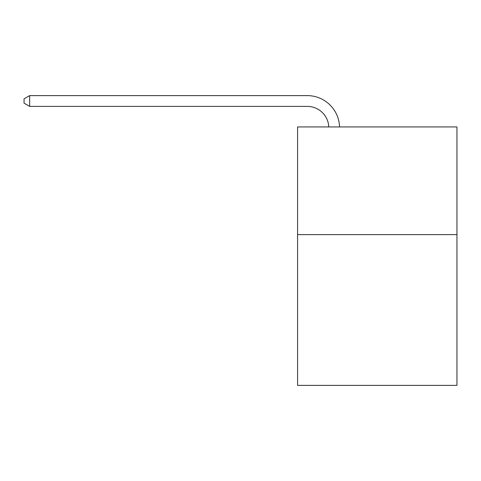 <?xml version="1.0" encoding="UTF-8"?>
<svg xmlns="http://www.w3.org/2000/svg" width="481" height="481" viewBox="0 0 481 481"><rect width="100%" height="100%" fill="white"/><g stroke="black" fill="none" stroke-linecap="round" stroke-linejoin="round"><path stroke-width="0.72" d="M456.95 234.62L456.95 385.383L297.577 385.383L297.577 126.936L456.95 126.936L456.95 234.62L297.577 234.62M328.782 126.936A21.537 21.537 0 0 0 307.263 106.385A21.537 21.537 0 0 1 328.782 126.936A21.537 21.537 0 0 0 307.263 106.385A21.537 21.537 0 0 1 328.782 126.936A21.537 21.537 0 0 0 307.263 106.385A21.537 21.537 0 0 1 328.782 126.936A21.537 21.537 0 0 0 307.263 106.385A21.537 21.537 0 0 1 328.782 126.936A21.537 21.537 0 0 0 307.263 106.385A21.537 21.537 0 0 1 328.782 126.936A21.537 21.537 0 0 0 307.263 106.385A21.537 21.537 0 0 1 328.782 126.936A21.537 21.537 0 0 0 307.263 106.385A21.537 21.537 0 0 1 328.782 126.936A21.537 21.537 0 0 0 307.263 106.385A21.537 21.537 0 0 1 328.782 126.936A21.537 21.537 0 0 0 307.263 106.385L29.648 106.385L24.05 103.156L24.05 98.852L29.648 95.617L307.263 95.617A32.305 32.305 0 0 1 339.556 126.936M29.648 95.617L307.263 95.617L29.648 95.617L307.263 95.617L29.648 95.617L307.263 95.617L29.648 95.617L307.263 95.617L29.648 95.617L307.263 95.617L29.648 95.617L307.263 95.617L29.648 95.617L307.263 95.617L29.648 95.617L307.263 95.617L29.648 95.617L29.648 106.385"/></g></svg>

